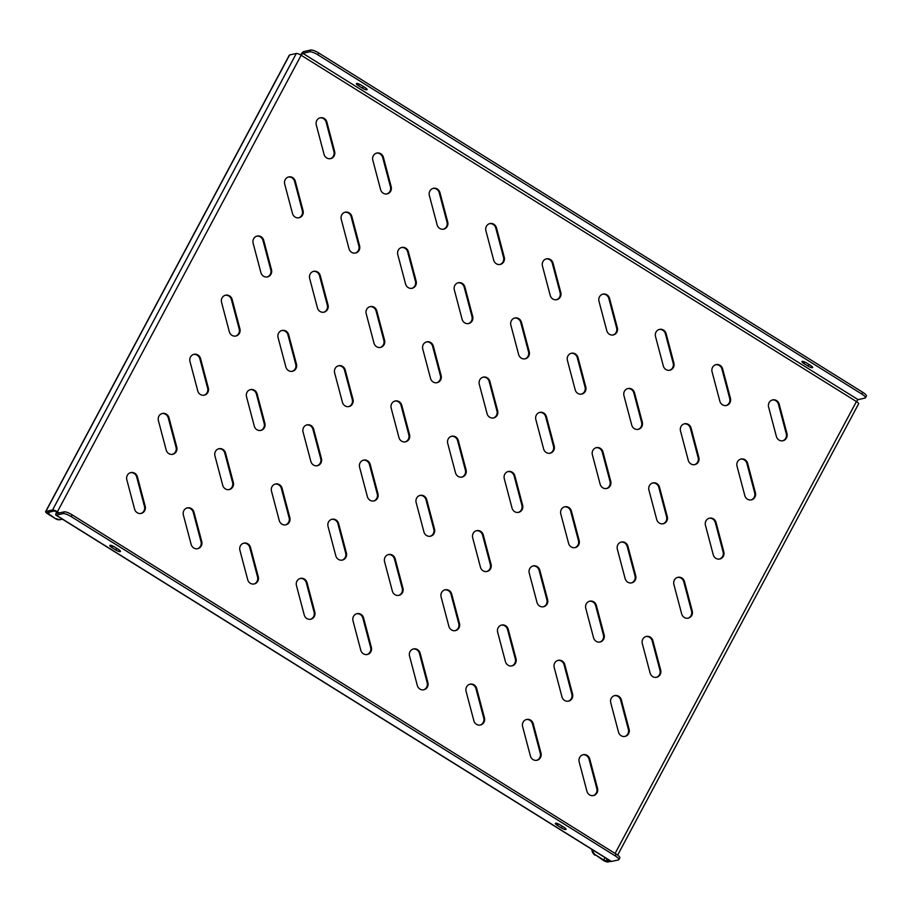 <?xml version="1.0" encoding="UTF-8"?>
<svg xmlns="http://www.w3.org/2000/svg" width="912" height="912" viewBox="0 0 912 912"><rect width="100%" height="100%" fill="white"/><g stroke="black" fill="none" stroke-linecap="round" stroke-linejoin="round"><path stroke-width="1.37" d="M540.497 757.541A5.871 5.483 77.6 0 0 540.987 753.107L533.212 723.74A5.871 5.483 77.6 0 0 526.657 719.443A5.871 5.483 77.6 0 0 522.622 726.602L530.396 755.98A5.871 5.483 77.6 0 0 540.497 757.541M536.587 760.334A5.871 5.483 77.6 0 0 540.269 753.266L532.494 723.9A5.871 5.483 77.6 0 0 526.292 719.534M597.041 792.802A5.871 5.483 77.6 0 0 597.531 788.367L589.756 759.001A5.871 5.483 77.6 0 0 583.201 754.703A5.871 5.483 77.6 0 0 579.166 761.873L586.929 791.24A5.871 5.483 77.6 0 0 597.041 792.802M593.131 795.606A5.871 5.483 77.6 0 0 596.801 788.527L589.038 759.16A5.871 5.483 77.6 0 0 582.836 754.794M483.953 722.27A5.871 5.483 77.6 0 0 484.443 717.847L476.68 688.469A5.871 5.483 77.6 0 0 470.113 684.171A5.871 5.483 77.6 0 0 466.078 691.342L473.852 720.708A5.871 5.483 77.6 0 0 483.953 722.27M480.054 725.074A5.871 5.483 77.6 0 0 483.725 718.006L475.95 688.628A5.871 5.483 77.6 0 0 469.76 684.274M427.409 687.01A5.871 5.483 77.6 0 0 427.899 682.575L420.136 653.209A5.871 5.483 77.6 0 0 413.569 648.911A5.871 5.483 77.6 0 0 409.545 656.081L417.308 685.448A5.871 5.483 77.6 0 0 427.409 687.01M423.51 689.814A5.871 5.483 77.6 0 0 427.181 682.735L419.417 653.368A5.871 5.483 77.6 0 0 413.216 649.002M370.865 651.749A5.871 5.483 77.6 0 0 371.355 647.315L363.592 617.948A5.871 5.483 77.6 0 0 357.025 613.651A5.871 5.483 77.6 0 0 353.001 620.81L360.764 650.188A5.871 5.483 77.6 0 0 370.865 651.749M366.966 654.542A5.871 5.483 77.6 0 0 370.637 647.474L362.873 618.108A5.871 5.483 77.6 0 0 356.672 613.742M314.321 616.478A5.871 5.483 77.6 0 0 314.811 612.055L307.048 582.677A5.871 5.483 77.6 0 0 300.493 578.379A5.871 5.483 77.6 0 0 296.457 585.55L304.22 614.916A5.871 5.483 77.6 0 0 314.321 616.478M310.422 619.282A5.871 5.483 77.6 0 0 314.093 612.203L306.329 582.836A5.871 5.483 77.6 0 0 300.128 578.47M257.788 581.218A5.871 5.483 77.6 0 0 258.278 576.783L250.504 547.417A5.871 5.483 77.6 0 0 243.949 543.119A5.871 5.483 77.6 0 0 239.913 550.289L247.688 579.656A5.871 5.483 77.6 0 0 257.788 581.218M253.878 584.022A5.871 5.483 77.6 0 0 257.56 576.943L249.785 547.576A5.871 5.483 77.6 0 0 243.584 543.21M201.244 545.957A5.871 5.483 77.6 0 0 201.734 541.523L193.96 512.156A5.871 5.483 77.6 0 0 187.405 507.859A5.871 5.483 77.6 0 0 183.369 515.018L191.144 544.396A5.871 5.483 77.6 0 0 201.244 545.957M197.334 548.75A5.871 5.483 77.6 0 0 201.016 541.682L193.241 512.305A5.871 5.483 77.6 0 0 187.051 507.95M144.7 510.686A5.871 5.483 77.6 0 0 145.19 506.251L137.427 476.885A5.871 5.483 77.6 0 0 130.861 472.587A5.871 5.483 77.6 0 0 126.825 479.758L134.6 509.124A5.871 5.483 77.6 0 0 144.7 510.686M140.801 513.49A5.871 5.483 77.6 0 0 144.472 506.411L136.709 477.044A5.871 5.483 77.6 0 0 130.507 472.678M628.607 733.67A5.871 5.483 77.6 0 0 629.098 729.235L621.334 699.869A5.871 5.483 77.6 0 0 614.768 695.571A5.871 5.483 77.6 0 0 610.744 702.742L618.507 732.108A5.871 5.483 77.6 0 0 628.607 733.67M624.709 736.474A5.871 5.483 77.6 0 0 628.379 729.395L620.616 700.028A5.871 5.483 77.6 0 0 614.414 695.662M572.063 698.41A5.871 5.483 77.6 0 0 572.554 693.975L564.79 664.609A5.871 5.483 77.6 0 0 558.224 660.311A5.871 5.483 77.6 0 0 554.2 667.47L561.963 696.848A5.871 5.483 77.6 0 0 572.063 698.41M568.165 701.203A5.871 5.483 77.6 0 0 571.835 694.135L564.072 664.768A5.871 5.483 77.6 0 0 557.87 660.402M515.531 663.138A5.871 5.483 77.6 0 0 516.021 658.715L508.246 629.337A5.871 5.483 77.6 0 0 501.691 625.039A5.871 5.483 77.6 0 0 497.656 632.21L505.419 661.576A5.871 5.483 77.6 0 0 515.531 663.138M511.621 665.942A5.871 5.483 77.6 0 0 515.303 658.863L507.528 629.497A5.871 5.483 77.6 0 0 501.326 625.13M458.987 627.878A5.871 5.483 77.6 0 0 459.477 623.443L451.702 594.077A5.871 5.483 77.6 0 0 445.147 589.779A5.871 5.483 77.6 0 0 441.112 596.95L448.886 626.316A5.871 5.483 77.6 0 0 458.987 627.878M455.077 630.682A5.871 5.483 77.6 0 0 458.759 623.603L450.984 594.236A5.871 5.483 77.6 0 0 444.794 589.87M402.443 592.618A5.871 5.483 77.6 0 0 402.933 588.183L395.17 558.805A5.871 5.483 77.6 0 0 388.603 554.519A5.871 5.483 77.6 0 0 384.568 561.678L392.342 591.044A5.871 5.483 77.6 0 0 402.443 592.618M398.544 595.411A5.871 5.483 77.6 0 0 402.215 588.343L394.44 558.965A5.871 5.483 77.6 0 0 388.25 554.61M345.899 557.346A5.871 5.483 77.6 0 0 346.389 552.911L338.626 523.545A5.871 5.483 77.6 0 0 332.059 519.247A5.871 5.483 77.6 0 0 328.035 526.418L335.798 555.784A5.871 5.483 77.6 0 0 345.899 557.346M342 560.15A5.871 5.483 77.6 0 0 345.671 553.071L337.907 523.705A5.871 5.483 77.6 0 0 331.706 519.338M289.355 522.086A5.871 5.483 77.6 0 0 289.845 517.651L282.082 488.285A5.871 5.483 77.6 0 0 275.515 483.987A5.871 5.483 77.6 0 0 271.491 491.146L279.254 520.524A5.871 5.483 77.6 0 0 289.355 522.086M285.456 524.879A5.871 5.483 77.6 0 0 289.127 517.811L281.363 488.444A5.871 5.483 77.6 0 0 275.162 484.078M232.822 486.814A5.871 5.483 77.6 0 0 233.312 482.391L225.538 453.013A5.871 5.483 77.6 0 0 218.983 448.715A5.871 5.483 77.6 0 0 214.947 455.886L222.71 485.252A5.871 5.483 77.6 0 0 232.822 486.814M228.912 489.619A5.871 5.483 77.6 0 0 232.583 482.551L224.819 453.173A5.871 5.483 77.6 0 0 218.618 448.818M176.278 451.554A5.871 5.483 77.6 0 0 176.768 447.119L168.994 417.753A5.871 5.483 77.6 0 0 162.439 413.455A5.871 5.483 77.6 0 0 158.403 420.626L166.178 449.992A5.871 5.483 77.6 0 0 176.278 451.554M172.368 454.358A5.871 5.483 77.6 0 0 176.05 447.279L168.275 417.913A5.871 5.483 77.6 0 0 162.074 413.546M660.185 674.538A5.871 5.483 77.6 0 0 660.676 670.103L652.901 640.737A5.871 5.483 77.6 0 0 646.346 636.439A5.871 5.483 77.6 0 0 642.31 643.61L650.085 672.976A5.871 5.483 77.6 0 0 660.185 674.538M656.287 677.342A5.871 5.483 77.6 0 0 659.957 670.263L652.183 640.897A5.871 5.483 77.6 0 0 645.992 636.53M603.641 639.278A5.871 5.483 77.6 0 0 604.132 634.843L596.368 605.465A5.871 5.483 77.6 0 0 589.802 601.179A5.871 5.483 77.6 0 0 585.778 608.338L593.541 637.705A5.871 5.483 77.6 0 0 603.641 639.278M599.743 642.071A5.871 5.483 77.6 0 0 603.413 635.003L595.65 605.625A5.871 5.483 77.6 0 0 589.448 601.27M547.097 604.006A5.871 5.483 77.6 0 0 547.588 599.572L539.824 570.205A5.871 5.483 77.6 0 0 533.258 565.907A5.871 5.483 77.6 0 0 529.234 573.078L536.997 602.444A5.871 5.483 77.6 0 0 547.097 604.006M543.199 606.811A5.871 5.483 77.6 0 0 546.869 599.731L539.106 570.365A5.871 5.483 77.6 0 0 532.904 565.999M490.553 568.746A5.871 5.483 77.6 0 0 491.044 564.311L483.28 534.945A5.871 5.483 77.6 0 0 476.714 530.647A5.871 5.483 77.6 0 0 472.69 537.806L480.453 567.184A5.871 5.483 77.6 0 0 490.553 568.746M486.655 571.539A5.871 5.483 77.6 0 0 490.325 564.471L482.562 535.105A5.871 5.483 77.6 0 0 476.36 530.738M434.021 533.474A5.871 5.483 77.6 0 0 434.511 529.051L426.736 499.673A5.871 5.483 77.6 0 0 420.181 495.376A5.871 5.483 77.6 0 0 416.146 502.546L423.92 531.913A5.871 5.483 77.6 0 0 434.021 533.474M430.111 536.279A5.871 5.483 77.6 0 0 433.793 529.211L426.018 499.833A5.871 5.483 77.6 0 0 419.816 495.478M377.477 498.214A5.871 5.483 77.6 0 0 377.967 493.78L370.192 464.413A5.871 5.483 77.6 0 0 363.637 460.115A5.871 5.483 77.6 0 0 359.602 467.286L367.376 496.652A5.871 5.483 77.6 0 0 377.477 498.214M373.567 501.019A5.871 5.483 77.6 0 0 377.249 493.939L369.474 464.573A5.871 5.483 77.6 0 0 363.284 460.207M320.933 462.954A5.871 5.483 77.6 0 0 321.423 458.519L313.66 429.153A5.871 5.483 77.6 0 0 307.093 424.855A5.871 5.483 77.6 0 0 303.058 432.014L310.832 461.392A5.871 5.483 77.6 0 0 320.933 462.954M317.034 465.747A5.871 5.483 77.6 0 0 320.705 458.679L312.941 429.313A5.871 5.483 77.6 0 0 306.74 424.946M264.389 427.682A5.871 5.483 77.6 0 0 264.879 423.259L257.116 393.881A5.871 5.483 77.6 0 0 250.549 389.584A5.871 5.483 77.6 0 0 246.525 396.754L254.288 426.121A5.871 5.483 77.6 0 0 264.389 427.682M260.49 430.487A5.871 5.483 77.6 0 0 264.161 423.407L256.397 394.041A5.871 5.483 77.6 0 0 250.196 389.675M207.845 392.422A5.871 5.483 77.6 0 0 208.335 387.988L200.572 358.621A5.871 5.483 77.6 0 0 194.005 354.323A5.871 5.483 77.6 0 0 189.981 361.494L197.744 390.86A5.871 5.483 77.6 0 0 207.845 392.422M203.946 395.227A5.871 5.483 77.6 0 0 207.617 388.147L199.853 358.781A5.871 5.483 77.6 0 0 193.652 354.415M691.763 615.406A5.871 5.483 77.6 0 0 692.254 610.972L684.479 581.605A5.871 5.483 77.6 0 0 677.924 577.307A5.871 5.483 77.6 0 0 673.888 584.467L681.652 613.844A5.871 5.483 77.6 0 0 691.763 615.406M687.853 618.199A5.871 5.483 77.6 0 0 691.535 611.131L683.761 581.765A5.871 5.483 77.6 0 0 677.559 577.399M635.219 580.135A5.871 5.483 77.6 0 0 635.71 575.711L627.935 546.334A5.871 5.483 77.6 0 0 621.38 542.036A5.871 5.483 77.6 0 0 617.344 549.206L625.119 578.573A5.871 5.483 77.6 0 0 635.219 580.135M631.309 582.939A5.871 5.483 77.6 0 0 634.991 575.871L627.217 546.493A5.871 5.483 77.6 0 0 621.026 542.127M578.675 544.874A5.871 5.483 77.6 0 0 579.166 540.44L571.402 511.073A5.871 5.483 77.6 0 0 564.836 506.776A5.871 5.483 77.6 0 0 560.8 513.946L568.575 543.313A5.871 5.483 77.6 0 0 578.675 544.874M574.777 547.679A5.871 5.483 77.6 0 0 578.447 540.599L570.673 511.233A5.871 5.483 77.6 0 0 564.482 506.867M522.131 509.614A5.871 5.483 77.6 0 0 522.622 505.18L514.858 475.813A5.871 5.483 77.6 0 0 508.292 471.515A5.871 5.483 77.6 0 0 504.268 478.675L512.031 508.052A5.871 5.483 77.6 0 0 522.131 509.614M518.233 512.407A5.871 5.483 77.6 0 0 521.903 505.339L514.14 475.961A5.871 5.483 77.6 0 0 507.938 471.607M465.587 474.343A5.871 5.483 77.6 0 0 466.078 469.908L458.314 440.542A5.871 5.483 77.6 0 0 451.748 436.244A5.871 5.483 77.6 0 0 447.724 443.414L455.487 472.781A5.871 5.483 77.6 0 0 465.587 474.343M461.689 477.147A5.871 5.483 77.6 0 0 465.359 470.068L457.596 440.701A5.871 5.483 77.6 0 0 451.394 436.335M409.055 439.082A5.871 5.483 77.6 0 0 409.545 434.648L401.77 405.281A5.871 5.483 77.6 0 0 395.215 400.984A5.871 5.483 77.6 0 0 391.18 408.143L398.943 437.521A5.871 5.483 77.6 0 0 409.055 439.082M405.145 441.887A5.871 5.483 77.6 0 0 408.815 434.807L401.052 405.441A5.871 5.483 77.6 0 0 394.85 401.075M352.511 403.822A5.871 5.483 77.6 0 0 353.001 399.388L345.226 370.01A5.871 5.483 77.6 0 0 338.671 365.723A5.871 5.483 77.6 0 0 334.636 372.883L342.41 402.249A5.871 5.483 77.6 0 0 352.511 403.822M348.601 406.615A5.871 5.483 77.6 0 0 352.283 399.547L344.508 370.169A5.871 5.483 77.6 0 0 338.306 365.815M295.967 368.551A5.871 5.483 77.6 0 0 296.457 364.116L288.682 334.75A5.871 5.483 77.6 0 0 282.127 330.452A5.871 5.483 77.6 0 0 278.092 337.622L285.866 366.989A5.871 5.483 77.6 0 0 295.967 368.551M292.068 371.355A5.871 5.483 77.6 0 0 295.739 364.276L287.964 334.909A5.871 5.483 77.6 0 0 281.774 330.543M239.423 333.29A5.871 5.483 77.6 0 0 239.913 328.856L232.15 299.489A5.871 5.483 77.6 0 0 225.583 295.192A5.871 5.483 77.6 0 0 221.559 302.351L229.322 331.729A5.871 5.483 77.6 0 0 239.423 333.29M235.524 336.083A5.871 5.483 77.6 0 0 239.195 329.015L231.431 299.649A5.871 5.483 77.6 0 0 225.23 295.283M723.33 556.274A5.871 5.483 77.6 0 0 723.82 551.84L716.057 522.473A5.871 5.483 77.6 0 0 709.49 518.176A5.871 5.483 77.6 0 0 705.466 525.335L713.23 554.701A5.871 5.483 77.6 0 0 723.33 556.274M719.431 559.067A5.871 5.483 77.6 0 0 723.102 551.999L715.339 522.622A5.871 5.483 77.6 0 0 709.137 518.267M666.786 521.003A5.871 5.483 77.6 0 0 667.276 516.568L659.513 487.202A5.871 5.483 77.6 0 0 652.946 482.904A5.871 5.483 77.6 0 0 648.922 490.075L656.686 519.441A5.871 5.483 77.6 0 0 666.786 521.003M662.887 523.807A5.871 5.483 77.6 0 0 666.558 516.728L658.795 487.361A5.871 5.483 77.6 0 0 652.593 482.995M610.253 485.743A5.871 5.483 77.6 0 0 610.744 481.308L602.969 451.942A5.871 5.483 77.6 0 0 596.414 447.644A5.871 5.483 77.6 0 0 592.378 454.803L600.142 484.181A5.871 5.483 77.6 0 0 610.253 485.743M606.343 488.547A5.871 5.483 77.6 0 0 610.025 481.468L602.251 452.101A5.871 5.483 77.6 0 0 596.049 447.735M553.709 450.471A5.871 5.483 77.6 0 0 554.2 446.048L546.425 416.67A5.871 5.483 77.6 0 0 539.87 412.372A5.871 5.483 77.6 0 0 535.834 419.543L543.609 448.909A5.871 5.483 77.6 0 0 553.709 450.471M549.799 453.275A5.871 5.483 77.6 0 0 553.481 446.207L545.707 416.83A5.871 5.483 77.6 0 0 539.516 412.475M497.165 415.211A5.871 5.483 77.6 0 0 497.656 410.776L489.892 381.41A5.871 5.483 77.6 0 0 483.326 377.112A5.871 5.483 77.6 0 0 479.29 384.283L487.065 413.649A5.871 5.483 77.6 0 0 497.165 415.211M493.267 418.015A5.871 5.483 77.6 0 0 496.937 410.936L489.174 381.569A5.871 5.483 77.6 0 0 482.972 377.203M440.621 379.951A5.871 5.483 77.6 0 0 441.112 375.516L433.348 346.15A5.871 5.483 77.6 0 0 426.782 341.852A5.871 5.483 77.6 0 0 422.758 349.011L430.521 378.389A5.871 5.483 77.6 0 0 440.621 379.951M436.723 382.744A5.871 5.483 77.6 0 0 440.393 375.676L432.63 346.309A5.871 5.483 77.6 0 0 426.428 341.943M384.077 344.679A5.871 5.483 77.6 0 0 384.568 340.256L376.804 310.878A5.871 5.483 77.6 0 0 370.238 306.58A5.871 5.483 77.6 0 0 366.214 313.751L373.977 343.117A5.871 5.483 77.6 0 0 384.077 344.679M380.179 347.483A5.871 5.483 77.6 0 0 383.849 340.415L376.086 311.038A5.871 5.483 77.6 0 0 369.884 306.671M327.545 309.419A5.871 5.483 77.6 0 0 328.035 304.984L320.26 275.618A5.871 5.483 77.6 0 0 313.705 271.32A5.871 5.483 77.6 0 0 309.67 278.491L317.433 307.857A5.871 5.483 77.6 0 0 327.545 309.419M323.635 312.223A5.871 5.483 77.6 0 0 327.317 305.144L319.542 275.777A5.871 5.483 77.6 0 0 313.34 271.411M271.001 274.159A5.871 5.483 77.6 0 0 271.491 269.724L263.716 240.358A5.871 5.483 77.6 0 0 257.161 236.06A5.871 5.483 77.6 0 0 253.126 243.219L260.9 272.597A5.871 5.483 77.6 0 0 271.001 274.159M267.091 276.952A5.871 5.483 77.6 0 0 270.773 269.884L262.998 240.506A5.871 5.483 77.6 0 0 256.808 236.151M754.908 497.131A5.871 5.483 77.6 0 0 755.398 492.708L747.635 463.33A5.871 5.483 77.6 0 0 741.068 459.032A5.871 5.483 77.6 0 0 737.033 466.203L744.808 495.569A5.871 5.483 77.6 0 0 754.908 497.131M751.009 499.936A5.871 5.483 77.6 0 0 754.68 492.868L746.905 463.49A5.871 5.483 77.6 0 0 740.715 459.135M698.364 461.871A5.871 5.483 77.6 0 0 698.854 457.436L691.091 428.07A5.871 5.483 77.6 0 0 684.524 423.772A5.871 5.483 77.6 0 0 680.5 430.943L688.264 460.309A5.871 5.483 77.6 0 0 698.364 461.871M694.465 464.675A5.871 5.483 77.6 0 0 698.136 457.596L690.373 428.23A5.871 5.483 77.6 0 0 684.171 423.863M641.82 426.611A5.871 5.483 77.6 0 0 642.31 422.176L634.547 392.81A5.871 5.483 77.6 0 0 627.98 388.512A5.871 5.483 77.6 0 0 623.956 395.671L631.72 425.049A5.871 5.483 77.6 0 0 641.82 426.611M637.921 429.404A5.871 5.483 77.6 0 0 641.592 422.336L633.829 392.969A5.871 5.483 77.6 0 0 627.627 388.603M585.287 391.339A5.871 5.483 77.6 0 0 585.778 386.916L578.003 357.538A5.871 5.483 77.6 0 0 571.448 353.24A5.871 5.483 77.6 0 0 567.412 360.411L575.176 389.777A5.871 5.483 77.6 0 0 585.287 391.339M581.377 394.144A5.871 5.483 77.6 0 0 585.048 387.064L577.285 357.698A5.871 5.483 77.6 0 0 571.083 353.332M528.743 356.079A5.871 5.483 77.6 0 0 529.234 351.644L521.459 322.278A5.871 5.483 77.6 0 0 514.904 317.98A5.871 5.483 77.6 0 0 510.868 325.151L518.643 354.517A5.871 5.483 77.6 0 0 528.743 356.079M524.833 358.883A5.871 5.483 77.6 0 0 528.515 351.804L520.741 322.438A5.871 5.483 77.6 0 0 514.539 318.071M472.199 320.819A5.871 5.483 77.6 0 0 472.69 316.384L464.915 287.018A5.871 5.483 77.6 0 0 458.36 282.72A5.871 5.483 77.6 0 0 454.324 289.879L462.099 319.246A5.871 5.483 77.6 0 0 472.199 320.819M468.301 323.612A5.871 5.483 77.6 0 0 471.971 316.544L464.197 287.166A5.871 5.483 77.6 0 0 458.006 282.811M415.655 285.547A5.871 5.483 77.6 0 0 416.146 281.113L408.382 251.746A5.871 5.483 77.6 0 0 401.816 247.448A5.871 5.483 77.6 0 0 397.792 254.619L405.555 283.985A5.871 5.483 77.6 0 0 415.655 285.547M411.757 288.352A5.871 5.483 77.6 0 0 415.427 281.272L407.664 251.906A5.871 5.483 77.6 0 0 401.462 247.54M359.111 250.287A5.871 5.483 77.6 0 0 359.602 245.852L351.838 216.486A5.871 5.483 77.6 0 0 345.272 212.188A5.871 5.483 77.6 0 0 341.248 219.347L349.011 248.725A5.871 5.483 77.6 0 0 359.111 250.287M355.213 253.08A5.871 5.483 77.6 0 0 358.883 246.012L351.12 216.646A5.871 5.483 77.6 0 0 344.918 212.279M302.567 215.015A5.871 5.483 77.6 0 0 303.058 210.592L295.294 181.214A5.871 5.483 77.6 0 0 288.728 176.917A5.871 5.483 77.6 0 0 284.704 184.087L292.467 213.454A5.871 5.483 77.6 0 0 302.567 215.015M298.669 217.82A5.871 5.483 77.6 0 0 302.339 210.752L294.576 181.374A5.871 5.483 77.6 0 0 288.374 177.019M786.486 437.999A5.871 5.483 77.6 0 0 786.976 433.565L779.201 404.198A5.871 5.483 77.6 0 0 772.646 399.901A5.871 5.483 77.6 0 0 768.611 407.071L776.374 436.438A5.871 5.483 77.6 0 0 786.486 437.999M782.576 440.804A5.871 5.483 77.6 0 0 786.258 433.724L778.483 404.358A5.871 5.483 77.6 0 0 772.282 399.992M729.942 402.739A5.871 5.483 77.6 0 0 730.432 398.305L722.657 368.938A5.871 5.483 77.6 0 0 716.102 364.64A5.871 5.483 77.6 0 0 712.067 371.811L719.842 401.177A5.871 5.483 77.6 0 0 729.942 402.739M726.032 405.544A5.871 5.483 77.6 0 0 729.714 398.464L721.939 369.098A5.871 5.483 77.6 0 0 715.749 364.732M673.398 367.479A5.871 5.483 77.6 0 0 673.888 363.044L666.125 333.667A5.871 5.483 77.6 0 0 659.558 329.38A5.871 5.483 77.6 0 0 655.523 336.539L663.298 365.906A5.871 5.483 77.6 0 0 673.398 367.479M669.499 370.272A5.871 5.483 77.6 0 0 673.17 363.204L665.407 333.826A5.871 5.483 77.6 0 0 659.205 329.471M616.854 332.207A5.871 5.483 77.6 0 0 617.344 327.773L609.581 298.406A5.871 5.483 77.6 0 0 603.014 294.109A5.871 5.483 77.6 0 0 598.99 301.279L606.754 330.646A5.871 5.483 77.6 0 0 616.854 332.207M612.955 335.012A5.871 5.483 77.6 0 0 616.626 327.932L608.863 298.566A5.871 5.483 77.6 0 0 602.661 294.2M560.31 296.947A5.871 5.483 77.6 0 0 560.8 292.513L553.037 263.146A5.871 5.483 77.6 0 0 546.47 258.848A5.871 5.483 77.6 0 0 542.446 266.008L550.21 295.385A5.871 5.483 77.6 0 0 560.31 296.947M556.411 299.74A5.871 5.483 77.6 0 0 560.082 292.672L552.319 263.306A5.871 5.483 77.6 0 0 546.117 258.94M503.777 261.676A5.871 5.483 77.6 0 0 504.268 257.252L496.493 227.875A5.871 5.483 77.6 0 0 489.938 223.577A5.871 5.483 77.6 0 0 485.902 230.747L493.666 260.114A5.871 5.483 77.6 0 0 503.777 261.676M499.867 264.48A5.871 5.483 77.6 0 0 503.538 257.412L495.775 228.034A5.871 5.483 77.6 0 0 489.573 223.679M447.233 226.415A5.871 5.483 77.6 0 0 447.724 221.981L439.949 192.614A5.871 5.483 77.6 0 0 433.394 188.317A5.871 5.483 77.6 0 0 429.358 195.487L437.133 224.854A5.871 5.483 77.6 0 0 447.233 226.415M443.323 229.22A5.871 5.483 77.6 0 0 447.005 222.14L439.231 192.774A5.871 5.483 77.6 0 0 433.04 188.408M390.689 191.155A5.871 5.483 77.6 0 0 391.18 186.721L383.416 157.354A5.871 5.483 77.6 0 0 376.85 153.056A5.871 5.483 77.6 0 0 372.814 160.216L380.589 189.593A5.871 5.483 77.6 0 0 390.689 191.155M386.791 193.948A5.871 5.483 77.6 0 0 390.461 186.88L382.687 157.514A5.871 5.483 77.6 0 0 376.496 153.148M334.145 155.884A5.871 5.483 77.6 0 0 334.636 151.46L326.872 122.083A5.871 5.483 77.6 0 0 320.306 117.785A5.871 5.483 77.6 0 0 316.282 124.955L324.045 154.322A5.871 5.483 77.6 0 0 334.145 155.884M330.247 158.688A5.871 5.483 77.6 0 0 333.917 151.609L326.154 122.242A5.871 5.483 77.6 0 0 319.952 117.876M289.617 54.948L45.862 511.45A4.138 0.992 -151.9 0 0 45.6 511.621L289.355 55.108A4.138 0.992 28.1 0 1 289.617 54.948L296.332 53.466A4.138 0.992 28.1 0 1 301.154 55.256L856.402 401.554A4.138 0.992 28.1 0 1 858.614 403.822L617.641 855.137M592.595 849.836A6.908 6.452 77.6 0 0 595.855 855.091L603.778 860.027L606.195 860.928L609.273 860.244M595.855 855.091L603.06 860.187A4.138 0.992 -151.9 0 0 607.894 861.977L610.972 861.304M45.862 511.45L52.577 509.968A4.138 0.992 -151.9 0 1 57.399 511.769L54.264 511.028L47.561 512.51L48.541 513.73L49.408 512.099M45.6 511.621A4.138 0.992 -151.9 0 0 47.812 513.889L55.735 518.825L48.541 513.73M56.453 518.666A6.908 6.452 77.6 0 0 61.093 519.498L60.374 519.658A6.908 6.452 -102.4 0 1 55.735 518.825M61.093 519.498A6.908 6.452 77.6 0 0 62.29 519.099M595.137 855.251A6.908 6.452 -102.4 0 1 591.831 849.357M615.098 853.461L856.402 401.554L858.067 399.627L865.021 398.088A6.908 1.653 -151.9 0 0 865.454 397.814A6.908 1.653 -151.9 0 0 861.76 394.03L317.821 54.788A6.908 1.653 -151.9 0 0 309.772 51.79L302.83 53.329L301.154 55.256L57.399 511.769L57.171 513.388L64.125 511.849A6.908 1.653 28.1 0 1 72.173 514.847L616.113 854.088A6.908 1.653 28.1 0 1 619.807 857.873L618.86 859.651A6.908 1.653 -151.9 0 0 615.167 855.866L616.113 854.088M56.681 511.928A4.138 1.083 -58 0 0 55.928 515.132A4.138 1.083 -58 0 0 56.225 515.155L63.179 513.627L64.125 511.849M618.86 859.651A6.908 1.653 -151.9 0 1 618.416 859.925L611.473 861.452A4.138 1.083 122 0 1 611.165 861.418L55.928 515.132M560.036 824.824A3.796 0.912 -151.9 0 0 555.374 823.331A3.796 0.912 -151.9 0 0 557.403 825.406L561.359 827.879A3.796 0.912 -151.9 0 0 566.033 829.373A3.796 0.912 -151.9 0 0 563.992 827.298L560.036 824.824M115.813 549.993A3.796 0.912 -151.9 0 0 120.475 551.486A3.796 0.912 -151.9 0 0 118.446 549.412L114.49 546.938A3.796 0.912 -151.9 0 0 109.816 545.444A3.796 0.912 -151.9 0 0 111.857 547.519L115.813 549.993L116.702 548.317M72.173 514.847L71.227 516.625L615.167 855.866M71.227 516.625A6.908 1.653 -151.9 0 0 63.179 513.627M309.772 51.79L310.718 50.023L303.776 51.551A4.138 1.083 -58 0 0 300.686 54.971M310.718 50.023A6.908 1.653 28.1 0 1 318.778 53.01L317.821 54.788M861.76 394.03L862.706 392.263L318.778 53.01M862.706 392.263A6.908 1.653 28.1 0 1 866.4 396.036L865.454 397.814M806.63 362.987A3.796 0.912 -151.9 0 0 801.967 361.494A3.796 0.912 -151.9 0 0 803.996 363.569L807.952 366.043A3.796 0.912 -151.9 0 0 812.626 367.536A3.796 0.912 -151.9 0 0 810.586 365.461L806.63 362.987M362.406 88.156A3.796 0.912 -151.9 0 0 367.069 89.661A3.796 0.912 -151.9 0 0 365.039 87.575L361.084 85.112A3.796 0.912 -151.9 0 0 356.41 83.608A3.796 0.912 -151.9 0 0 358.45 85.694L362.406 88.156L363.295 86.492M540.269 753.266L540.987 753.107M596.801 788.527L597.531 788.367M483.725 718.006L484.443 717.847M427.181 682.735L427.899 682.575M370.637 647.474L371.355 647.315M314.093 612.203L314.811 612.055M257.56 576.943L258.278 576.783M201.016 541.682L201.734 541.523M144.472 506.411L145.19 506.251M628.379 729.395L629.098 729.235M571.835 694.135L572.554 693.975M515.303 658.863L516.021 658.715M458.759 623.603L459.477 623.443M402.215 588.343L402.933 588.183M345.671 553.071L346.389 552.911M289.127 517.811L289.845 517.651M232.583 482.551L233.312 482.391M176.05 447.279L176.768 447.119M659.957 670.263L660.676 670.103M603.413 635.003L604.132 634.843M546.869 599.731L547.588 599.572M490.325 564.471L491.044 564.311M433.793 529.211L434.511 529.051M377.249 493.939L377.967 493.78M320.705 458.679L321.423 458.519M264.161 423.407L264.879 423.259M207.617 388.147L208.335 387.988M691.535 611.131L692.254 610.972M634.991 575.871L635.71 575.711M578.447 540.599L579.166 540.44M521.903 505.339L522.622 505.18M465.359 470.068L466.078 469.908M408.815 434.807L409.545 434.648M352.283 399.547L353.001 399.388M295.739 364.276L296.457 364.116M239.195 329.015L239.913 328.856M723.102 551.999L723.82 551.84M666.558 516.728L667.276 516.568M610.025 481.468L610.744 481.308M553.481 446.207L554.2 446.048M496.937 410.936L497.656 410.776M440.393 375.676L441.112 375.516M383.849 340.415L384.568 340.256M327.317 305.144L328.035 304.984M270.773 269.884L271.491 269.724M754.68 492.868L755.398 492.708M698.136 457.596L698.854 457.436M641.592 422.336L642.31 422.176M585.048 387.064L585.778 386.916M528.515 351.804L529.234 351.644M471.971 316.544L472.69 316.384M415.427 281.272L416.146 281.113M358.883 246.012L359.602 245.852M302.339 210.752L303.058 210.592M786.258 433.724L786.976 433.565M729.714 398.464L730.432 398.305M673.17 363.204L673.888 363.044M616.626 327.932L617.344 327.773M560.082 292.672L560.8 292.513M503.538 257.412L504.268 257.252M447.005 222.14L447.724 221.981M390.461 186.88L391.18 186.721M333.917 151.609L334.636 151.46M326.154 122.242L326.872 122.083M382.687 157.514L383.416 157.354M439.231 192.774L439.949 192.614M495.775 228.034L496.493 227.875M552.319 263.306L553.037 263.146M608.863 298.566L609.581 298.406M665.407 333.826L666.125 333.667M721.939 369.098L722.657 368.938M778.483 404.358L779.201 404.198M294.576 181.374L295.294 181.214M351.12 216.646L351.838 216.486M407.664 251.906L408.382 251.746M464.197 287.166L464.915 287.018M520.741 322.438L521.459 322.278M577.285 357.698L578.003 357.538M633.829 392.969L634.547 392.81M690.373 428.23L691.091 428.07M746.905 463.49L747.635 463.33M262.998 240.506L263.716 240.358M319.542 275.777L320.26 275.618M376.086 311.038L376.804 310.878M432.63 346.309L433.348 346.15M489.174 381.569L489.892 381.41M545.707 416.83L546.425 416.67M602.251 452.101L602.969 451.942M658.795 487.361L659.513 487.202M715.339 522.622L716.057 522.473M231.431 299.649L232.15 299.489M287.964 334.909L288.682 334.75M344.508 370.169L345.226 370.01M401.052 405.441L401.77 405.281M457.596 440.701L458.314 440.542M514.14 475.961L514.858 475.813M570.673 511.233L571.402 511.073M627.217 546.493L627.935 546.334M683.761 581.765L684.479 581.605M199.853 358.781L200.572 358.621M256.397 394.041L257.116 393.881M312.941 429.313L313.66 429.153M369.474 464.573L370.192 464.413M426.018 499.833L426.736 499.673M482.562 535.105L483.28 534.945M539.106 570.365L539.824 570.205M595.65 605.625L596.368 605.465M652.183 640.897L652.901 640.737M168.275 417.913L168.994 417.753M224.819 453.173L225.538 453.013M281.363 488.444L282.082 488.285M337.907 523.705L338.626 523.545M394.44 558.965L395.17 558.805M450.984 594.236L451.702 594.077M507.528 629.497L508.246 629.337M564.072 664.768L564.79 664.609M620.616 700.028L621.334 699.869M136.709 477.044L137.427 476.885M193.241 512.305L193.96 512.156M249.785 547.576L250.504 547.417M306.329 582.836L307.048 582.677M362.873 618.108L363.592 617.948M419.417 653.368L420.136 653.209M475.95 688.628L476.68 688.469M59.257 512.932L57.399 511.769M606.195 860.928L607.232 858.967M296.332 53.466L52.577 509.968M605.066 857.611L603.778 860.027M56.225 515.155L611.473 861.452M858.067 399.627L302.83 53.329M589.038 759.16L589.756 759.001M532.494 723.9L533.212 723.74M359.271 84.143L358.45 85.694M808.841 364.367L807.952 366.043M804.829 362.03L803.996 363.569M112.678 545.98L111.857 547.519M558.224 823.855L557.403 825.406M562.248 826.204L561.359 827.879"/></g></svg>
